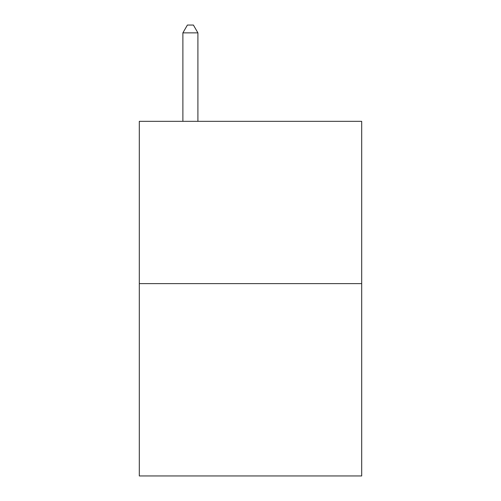 <?xml version="1.0" encoding="UTF-8"?>
<svg xmlns="http://www.w3.org/2000/svg" width="501" height="501" viewBox="0 0 501 501"><rect width="100%" height="100%" fill="white"/><g stroke="black" fill="none" stroke-linecap="round" stroke-linejoin="round"><path stroke-width="0.75" d="M361.691 283.616L361.691 121.336L139.309 121.336L139.309 475.95L361.691 475.95L361.691 283.616L139.309 283.616M197.908 121.336L197.908 32.866L182.884 32.866L182.884 121.336M182.884 32.866L187.393 25.05L193.399 25.05L197.908 32.866"/></g></svg>
